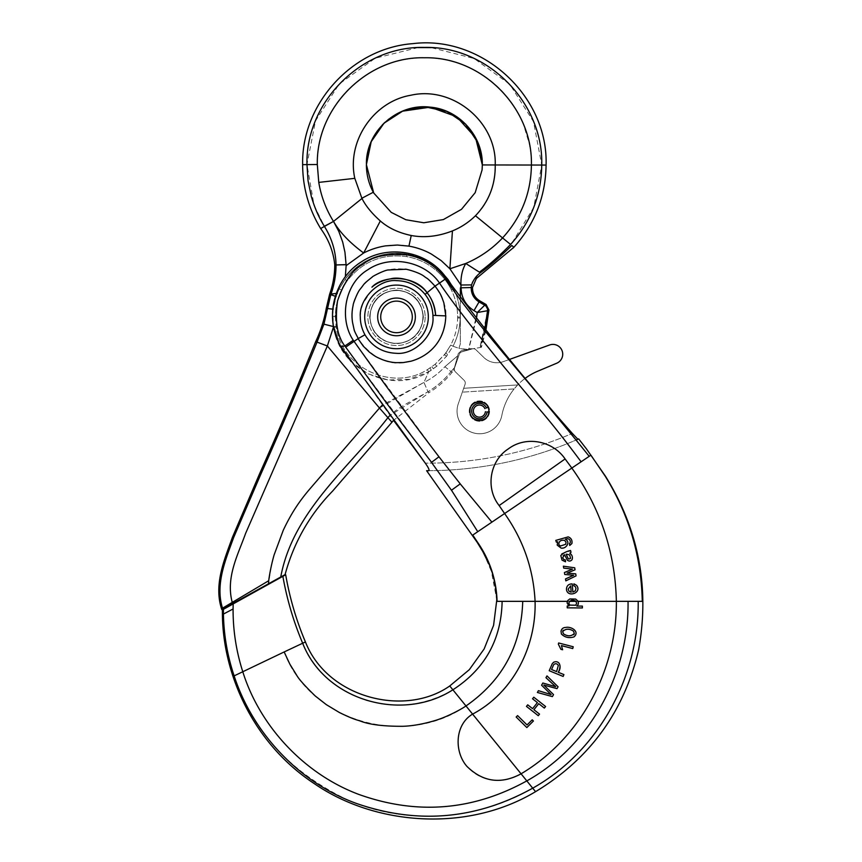 <?xml version="1.0" encoding="UTF-8"?>
<svg xmlns="http://www.w3.org/2000/svg" width="862" height="862" viewBox="0 0 862 862"><rect width="100%" height="100%" fill="white"/><g stroke="black" fill="none" stroke-linecap="round" stroke-linejoin="round"><path stroke-width="0.65" stroke-dasharray="4.31 3.23" d="M488.765 412.09L488.948 412.111A9.611 9.611 0 0 1 469.909 412.575A9.611 9.611 0 0 1 488.183 407.198L486.459 407.952L488.183 407.198A9.611 9.611 0 0 0 469.909 412.575A9.611 9.611 0 0 1 488.183 407.198L484.907 408.642A6.023 6.023 0 0 0 473.443 412.025A6.023 6.023 0 0 0 485.392 411.724L488.948 412.111A9.611 9.611 0 0 1 469.909 412.575A9.611 9.611 0 0 0 488.948 412.111L487.073 411.907A7.726 7.726 0 0 1 471.762 412.284A7.726 7.726 0 0 1 486.459 407.952L484.907 408.642A6.023 6.023 0 0 0 473.443 412.025A6.023 6.023 0 0 0 485.392 411.724L488.948 412.111A9.611 9.611 0 0 1 469.909 412.575A9.611 9.611 0 0 1 488.183 407.198L488.011 407.273M396.509 301.118A15.796 15.796 0 0 1 412.305 316.904A15.796 15.796 0 0 1 396.509 332.7A15.796 15.796 0 0 1 380.724 316.904A15.796 15.796 0 0 1 396.509 301.118M396.509 298.069A18.835 18.835 0 0 1 415.355 316.904A18.835 18.835 0 0 1 396.509 335.738A18.835 18.835 0 0 1 377.675 316.904A18.835 18.835 0 0 1 396.509 298.069M370.143 316.904A26.366 26.366 0 0 1 396.509 290.537A26.366 26.366 0 0 1 422.886 316.904A26.366 26.366 0 0 1 396.509 343.281A26.366 26.366 0 0 1 370.143 316.904A26.366 26.366 0 0 1 396.509 290.537A26.366 26.366 0 0 1 422.886 316.904A26.366 26.366 0 0 1 396.509 343.281A26.366 26.366 0 0 1 370.143 316.904M364.701 316.904A31.808 31.808 0 0 1 396.509 285.096A31.808 31.808 0 0 1 428.328 316.904A31.808 31.808 0 0 1 396.509 348.711A31.808 31.808 0 0 1 364.701 316.904M575.719 573.855L567.088 573.122L575.04 569.793L574.717 567.799L563.371 566.183L563.694 568.101L572.4 569.146L564.427 572.53L564.761 574.48L573.661 575.266L565.504 578.941L565.828 580.859L576.064 575.87L575.719 573.855M566.7 554.158L569.685 554.988L570.558 558.382L568.866 559.104L568.187 558.533L566.14 554.288L566.7 554.158M571.01 552.294L570.547 550.484C571.086 551.874 559.416 552.359 560.806 555.548L562.024 560.138L565.526 561.787L565.364 559.912L563.651 559.427L562.746 557.736C562.121 556.13 562.703 555.117 564.502 554.708L567.487 560.3C569.351 561.464 570.903 561.205 572.142 559.513C573.025 557.455 572.26 555.354 569.825 553.221L571.01 552.294M533.416 721.009L532.21 719.813L527.048 724.942L517.588 715.6L516.166 717.012L526.833 727.56L533.416 721.009M370.046 316.904A26.463 26.463 0 0 0 396.509 343.367A26.463 26.463 0 0 0 422.983 316.904A26.463 26.463 0 0 1 396.509 343.367A26.463 26.463 0 0 1 370.046 316.904A26.463 26.463 0 0 1 396.509 290.44A26.463 26.463 0 0 1 422.983 316.904A26.463 26.463 0 0 0 396.509 290.44A26.463 26.463 0 0 0 370.046 316.904A26.463 26.463 0 0 0 396.509 343.367A26.463 26.463 0 0 0 422.983 316.904A26.463 26.463 0 0 1 396.509 343.367A26.463 26.463 0 0 1 370.046 316.904A26.463 26.463 0 0 1 396.509 290.44A26.463 26.463 0 0 1 422.983 316.904A26.463 26.463 0 0 0 396.509 290.44A26.463 26.463 0 0 0 370.046 316.904M425.16 316.904A28.64 28.64 0 0 1 396.509 345.543A28.64 28.64 0 0 1 367.869 316.904A28.64 28.64 0 0 1 396.509 288.264A28.64 28.64 0 0 1 425.16 316.904A28.64 28.64 0 0 1 396.509 345.543A28.64 28.64 0 0 1 367.869 316.904A28.64 28.64 0 0 1 396.509 288.264A28.64 28.64 0 0 1 425.16 316.904M488.819 411.088C489.4 423.22 469.424 423.264 469.973 411.088A9.417 9.417 0 0 1 479.401 401.67A9.417 9.417 0 0 1 488.819 411.088A9.417 9.417 0 0 1 479.401 420.505A9.417 9.417 0 0 1 469.973 411.088C469.391 398.944 489.39 398.934 488.819 411.088A9.417 9.417 0 0 1 479.401 420.505A9.417 9.417 0 0 1 469.973 411.088A9.417 9.417 0 0 1 479.401 401.67A9.417 9.417 0 0 1 488.819 411.088M496.771 600.071L493.053 575.45L483.377 552.477M449.759 685.958L452.873 689.805C484.94 669.074 501.35 639.582 502.126 601.342L522.728 601.342C521.37 645.746 502.46 680.614 465.986 705.956L452.873 689.805C440.557 697.089 427.283 701.808 413.049 703.952C407.575 704.944 400.28 705.267 391.186 704.922L379.851 703.651L366.469 700.483L352.892 695.246L338.357 686.906L329.09 679.709C317.453 669.515 308.65 657.35 302.67 643.235C293.554 621.685 286.949 599.381 282.865 576.333L285.688 574.771M282.865 576.333L222.374 609.908M426.615 470.695L428.931 470.684A376.737 376.737 0 0 0 577.885 439.243L578.661 438.898L586.483 448.93M233.16 603.896L233.074 608.981L223.43 614.067C223.689 634.346 227.266 654.948 234.152 675.873C251.564 730.222 289.233 771.501 347.16 799.71C403.955 824.999 476.643 821.335 532.716 788.17C598.767 751.168 639.108 676.401 638.192 601.342L628.042 601.342C629.077 673.47 590.416 745.447 526.811 780.897L521.068 773.817C580.632 738.411 617.073 670.162 616.362 601.342C615.231 552.402 600.394 507.977 571.84 468.055L565.095 458.94C552.693 440.697 526.025 435.504 508.321 448.897C489.756 460.782 485.252 488.194 499.152 505.563L504.604 513.536L589.209 456.31C542.737 395.906 488.776 341.902 445.837 279.116L446.775 278.652C486.362 332.042 528.212 383.633 572.336 433.424A369.205 369.205 0 0 1 425.3 463.153A369.205 369.205 0 0 0 572.336 433.424M638.192 601.342L642.276 601.342C641.511 556.992 629.185 515.314 605.286 476.287L590.923 455.158L589.199 456.321M305.428 641.942L284.158 651.952C310.126 722.313 405.614 748.216 465.986 705.956L472.613 714.113C513.256 692.552 536.347 646.489 535.087 601.342C533.459 569.243 523.309 539.978 504.604 513.536L472.764 535.076L477.074 542.166M445.654 278.835C427.401 252.641 389.215 246.446 363.452 263.987C337.128 280.732 327.118 318.509 344.865 346.007L340.91 346.546L393.557 420.354L428.974 392.641L427.972 391.747C436.948 386.305 444.62 379.592 451.009 371.597L444.9 366.738C438.607 373.44 431.625 378.666 423.953 382.405L427.972 391.747C417.359 398.158 395.701 408.017 387.9 417.661L391.919 422.208M432.929 315.373C432.487 307.497 429.869 300.504 425.085 294.384L419.406 288.684L412.424 284.266C407.888 281.896 401.326 280.603 396.628 280.656C387.34 280.506 378.784 284.051 370.94 291.302L362.794 303.78L360.833 310.805L360.305 316.99C360.37 323.336 361.911 329.262 364.949 334.758L358.053 338.68C373.009 359.422 390.68 366.932 411.077 361.189C432.508 354.713 444.081 339.617 445.773 315.88C446.71 308.014 443.133 298.101 435.041 286.141C422.94 269.731 392.609 260.787 370.11 278.598C359.217 288.554 353.409 298.252 352.655 307.712C350.683 316.925 352.472 327.248 358.053 338.68L354.067 341.374L438.973 456.785L431.539 462.334L344.886 346.05M431.496 462.366L453.218 492.773L477.785 531.671M472.613 714.113L521.025 773.85C517.189 776.479 508.375 779.604 505.272 779.787C502.104 780.552 497.374 780.573 491.071 779.841C481.675 778.386 473.594 773.861 466.816 766.264C454.446 751.416 454.188 725.642 472.613 714.113L472.613 714.113M490.586 567.304L497.083 601.342L501.953 601.342M477.742 542.554L480.565 546.982M616.352 601.342L522.728 601.342M616.362 601.342L628.042 601.342M460.222 483.894L491.89 522.135M438.963 456.795L460.243 483.873L451.429 490.252M436.291 285.29L439.534 283.081C424.363 260.992 390.367 254.473 367.632 269.892C343.927 284.848 339.208 318.929 353.269 340.264M581.107 461.784C536.541 401.875 482.903 346.384 439.739 283.372M499.152 505.574L565.106 458.95M340.91 346.546C323.918 318.541 333.626 279.008 361.372 261.865C388.212 243.698 428.877 251.23 446.775 278.652M222.418 614.671L223.43 614.067L223.42 609.326M233.074 608.981C232.686 628.764 235.897 649.603 242.707 671.476C259.667 726.106 304.297 774.022 358.861 794.441C416.896 815.161 472.882 810.646 526.811 780.897L535.561 791.672M284.158 651.952L234.152 675.873M428.931 470.684A376.737 376.737 0 0 0 576.538 439.825A376.737 376.737 0 0 1 428.931 470.684A376.737 376.737 0 0 0 577.885 439.243M364.949 334.758C367.384 339.703 373.526 345.748 378.267 348.334C384.42 351.653 389.602 353.312 396.639 353.323C414.256 355.09 434.728 334.941 432.961 316.99M445.773 315.88L433.521 315.395M345.673 347.192L354.067 341.374L353.291 340.242M344.865 346.007L353.237 340.221M439.685 283.296L445.783 279.029M569.092 591.321L568.155 589.155L570.676 585.858L571.172 592.183L569.092 591.321M575.374 586.72L575.988 588.466L575.31 590.847L572.864 592.065L572.217 583.897C568.187 584.231 566.269 586.02 566.453 589.263C566.916 598.163 582.927 592.582 576.559 585.32L573.92 583.833L573.758 585.675L575.374 586.72M563.371 633.742L562.692 631.534C561.431 628.42 570.644 628.872 573.542 631.199L574.308 633.505C575.622 636.339 566.991 636.404 563.371 633.742M573.995 636.889C579.145 633.365 574.458 626.631 565.795 627.439C563.123 627.514 561.528 628.764 561.011 631.21L561.399 634.023C564.491 637.233 568.683 638.182 573.995 636.889M560.3 546.055L558.759 544.439C558.759 541.401 560.677 540.043 564.491 540.377L566.011 542.036L565.774 544.267L560.3 546.055M571.883 543.556C572.271 540.032 571.032 537.813 568.177 536.886L555.785 540.399L556.378 542.166L557.682 541.735L557.208 545.118L561.076 548.06C567.939 546.928 569.373 543.987 565.386 539.213L567.508 538.653C569.416 538.847 570.342 540.194 570.267 542.694L569.437 543.61L569.739 545.474L571.883 543.556M539.526 714.124L533.923 709.717L538.739 703.672L544.342 708.079L545.603 706.506L533.783 697.207L532.533 698.78L537.403 702.616L532.576 708.661L527.706 704.825L526.456 706.398L538.276 715.697L539.526 714.124M553.533 694.61L543.803 685.031L557.003 688.652L558.08 686.788L546.993 675.894L545.948 677.694L555.699 686.702L542.855 683.016L541.584 685.215L551.12 694.589L538.405 690.677L537.371 692.466L552.38 696.615L553.533 694.61M551.561 669.515L553.76 664.527C555.591 663.277 557.121 663.589 558.339 665.453L556.593 671.584L551.561 669.515M563.92 674.59L558.167 672.231C561.324 664.052 559.815 660.723 553.619 662.253L552.283 663.643L549.213 670.722L563.155 676.444L563.92 674.59M558.641 642.977L558.339 644.14L560.903 649.312L562.627 649.754L561.399 645.606L572.756 648.558L573.219 646.759L558.641 642.977M569.825 605.113L568.78 603.088C569.728 600.264 572.034 599.629 575.697 601.17L576.667 603.228L575.741 605.21L569.825 605.113M582.389 606.105L576.829 606.051C578.521 604.747 578.801 603.001 577.669 600.825L575.633 599.058L569.814 598.95L567.799 600.491L567.077 602.904L568.985 605.986L567.239 605.975L567.239 607.829L582.389 607.958L582.389 606.105M423.361 316.957C421.798 300.687 412.887 291.722 396.595 290.063C380.293 291.604 371.317 300.536 369.669 316.85C371.317 300.547 380.282 291.625 396.552 290.063C412.844 291.701 421.777 300.666 423.361 316.957C421.733 333.228 412.779 342.149 396.488 343.744C380.185 342.139 371.242 333.174 369.669 316.85C371.253 333.152 380.185 342.117 396.445 343.744C412.736 342.182 421.712 333.249 423.361 316.957M329.618 294.222L330.221 294.427C333.637 284.859 335.372 275.021 335.404 264.925L346.147 264.946L346.115 265.668L363.656 252.986L380.325 220.963C388.363 227.999 398.675 232.848 411.239 235.498C424.481 237.987 438.208 236.457 452.431 230.908L449.889 268.782L465.76 263.47L480.328 272.769C489.12 266.401 499.604 257.307 511.791 245.498L513.903 247.254L513.138 248.073M331.019 294.05L330.814 294.642L336.094 296.55L337.279 293.328L331.03 294.05C334.337 284.622 336.008 274.913 336.04 264.925L346.093 264.645C345.77 249.172 341.611 234.809 333.605 221.577L361.878 198.249L354.799 178.337C346.61 141.379 373.44 101.565 410.765 95.262C452.733 85.586 496.76 121.951 495.219 164.965C494.766 186.666 488.183 203.604 475.458 215.759L510.573 244.474C499.033 256.251 488.625 265.474 479.358 272.144M485.834 330.642L481.384 347.3L480.684 347.418L488.248 310.363L488.926 310.008M481.384 347.3L468.551 349.509L480.673 347.418L485.306 329.995M476.427 318.724L468.906 348.679L472.936 348.754L468.906 348.679L468.411 350.047L477.236 312.529L487.569 310.719L479.972 347.537L484.789 329.338M487.569 310.719L488.248 310.363L485.392 304.846L484.724 305.191A5.797 5.765 -117 0 1 487.569 310.719A5.797 5.765 62.7 0 0 484.724 305.191L477.236 312.529L473.981 310.643C465.62 305.299 461.321 297.692 461.105 287.8L460.405 287.833L460.297 344.153L458.886 348.313L468.389 349.541M468.465 349.53L461.31 350.769L466.978 349.789L458.886 348.313L453.003 346.233L446.548 356.243L436.722 366.242L428.64 371.856L423.942 382.383L379.474 408.038L327.355 345.985L333.605 326.612L332.872 313.154C333.389 304.631 335.512 296.539 339.251 288.867L345.037 279.46C352.31 269.623 361.609 262.393 372.955 257.77C383.978 253.46 395.346 252.243 407.047 254.128C381.597 250.874 360.93 259.322 345.037 279.46C360.93 259.322 381.597 250.874 407.047 254.128C418.598 256.143 428.867 260.927 437.821 268.481C428.845 260.927 418.587 256.143 407.047 254.128C418.598 256.143 428.856 260.927 437.821 268.481C444.426 274.148 449.673 280.872 453.552 288.662L454.026 289.643L453.552 288.662C449.673 280.872 444.436 274.148 437.821 268.481L440.633 271.024M453.735 370.348L454.479 367.621L453.735 370.348L452.022 372.406C445.535 380.519 437.853 387.253 428.974 392.641L427.972 391.747C436.948 386.305 444.62 379.592 451.009 371.597L444.9 366.738C438.607 373.429 431.625 378.655 423.953 382.405L427.972 391.747L389.926 415.441M457.69 355.823L454.479 367.621L457.69 355.823L444.9 366.738L457.69 355.823L458.315 353.485L461.31 350.769L458.315 353.485L457.69 355.823M430.224 370.919L428.64 371.856L423.953 382.405L382.319 405.108M460.394 297.595L460.276 344.143L458.886 348.313L453.003 346.233L446.548 356.243L436.722 366.242L430.267 370.875M315.697 341.611L327.355 345.985L245.573 533.47C238.074 554.686 225.499 577.421 232.287 602.56L222.525 608.173C214.907 582.378 226.307 558.404 234.076 536.433L317.044 342.117L323.929 324.155L327.538 308.521L333.228 309.199L332.764 316.354C332.872 306.732 335.038 297.573 339.251 288.867L345.037 279.46C347.354 275.668 355.133 268.19 357.461 266.638L364.971 261.617L372.955 257.77C383.999 253.428 395.367 252.21 407.047 254.128C417.833 255.874 429.545 261.175 437.821 268.481L436.183 270.399C442.529 275.84 447.572 282.294 451.289 289.783L453.552 288.662L451.289 289.783C455.513 298.381 457.625 307.465 457.636 317.044L460.168 317.044C460.157 307.465 458.11 298.327 454.026 289.643L452.776 287.132L454.026 289.643C458.11 298.327 460.157 307.465 460.168 317.044L457.636 317.044L457.636 317.992L460.157 318.035L460.168 317.044L460.157 318.035L457.636 317.992C457.431 327.549 455.136 336.568 450.761 345.069L453.003 346.233C457.56 337.387 459.942 327.991 460.157 318.035C459.942 327.991 457.56 337.387 453.003 346.233L450.761 345.069L445.773 353.097L447.809 354.594L445.773 353.097L435.127 364.292L427.358 369.679C392.566 391.844 341.471 367.88 336.234 327.064L336.094 326.213L336.234 327.064C341.471 367.88 392.566 391.844 427.358 369.679L435.127 364.292L444.566 354.681L450.761 345.069C455.136 336.568 457.431 327.549 457.636 317.992L457.636 317.044C457.625 307.465 455.513 298.381 451.289 289.783C447.572 282.294 442.529 275.84 436.183 270.399C427.574 263.136 417.725 258.546 406.627 256.617C382.222 253.46 362.374 261.563 347.084 280.947L341.524 289.977C337.473 298.317 335.393 307.109 335.286 316.376L336.105 326.213L335.286 316.774L332.764 316.774L332.872 313.154C333.389 304.642 335.523 296.539 339.251 288.867L337.279 293.328L336.234 293.457M440.622 271.013L437.821 268.481L436.183 270.399C427.574 263.136 417.725 258.546 406.627 256.617C382.222 253.46 362.374 261.563 347.084 280.947L341.524 289.977C337.473 298.317 335.393 307.109 335.286 316.376L332.764 316.354C332.872 306.732 335.038 297.573 339.251 288.867L336.094 296.55L333.228 309.199L332.764 316.354L335.286 316.376L332.764 316.354L333.605 326.612L323.929 324.155M512.071 242.825L533.718 207.473L541.745 165.051L533.513 121.65L509.808 84.336L474.132 58.508L431.14 47.625M314.318 205.695L324.349 226.286L333.508 221.426C326.041 209.38 321.127 196.374 318.768 182.399L317.313 164.523C317.302 136.821 328.605 108.903 348.851 88.937L365.1 75.662C370.229 72.203 377.718 68.163 383.622 65.814C389.839 63.228 396.531 61.213 403.718 59.769C409.741 58.541 418.199 57.668 424.61 57.765C452.518 57.754 480.543 69.24 500.219 89.282C504.335 93.355 510.132 100.229 513.493 105.52C517.254 111.123 520.529 117.297 523.353 124.053L529.397 144.148C530.82 151.615 531.488 158.576 531.412 165.03C531.003 192.916 521.413 217.181 502.654 237.837C492.234 248.859 479.94 257.404 465.76 263.47C462.323 269.569 460.707 276.745 460.922 285.01L471.589 284.902L471.223 287.466C471.137 293.737 473.744 298.554 479.056 301.905L484.724 305.191M362.956 197.689L373.3 192.248L370.832 187.043M546.077 165.062L482.311 164.933L482.084 169.943M418.092 47.593L375.175 58.228L339.262 83.948L315.514 120.842L306.969 164.502L317.313 164.523M472.667 281.917L474.811 278.491M476.826 276.131L480.328 272.769M380.325 220.963C371.641 213.194 365.488 205.63 361.878 198.249M320.653 228.527L333.605 221.577C339.757 232.277 349.778 242.75 363.656 252.986C377.998 245.799 393.094 243.515 408.933 246.123L411.239 235.498M302.637 164.642L306.969 164.642L313.994 204.822M472.495 287.52L460.987 287.779L460.922 285.01L449.889 268.782C438.736 256.693 425.085 249.14 408.933 246.123M336.04 264.979L336.04 264.925C335.717 251.241 331.935 238.558 324.705 226.878M345.339 276.799L346.115 265.668M326.267 308.359L327.538 308.521L330.814 294.653L330.221 294.438M333.745 327.485L336.234 327.064L333.745 327.485L333.583 326.612L333.745 327.485C339.175 369.981 392.512 394.947 428.64 371.856L409.051 379.302L388.115 379.991L368.074 373.849L351.136 361.523M379.474 408.038L387.9 417.661C348.754 468.131 292.897 511.285 280.743 577.012L268.545 583.757L271.261 566.205L274.482 553.663L283.63 529.473C290.968 513.817 300.396 499.507 311.925 486.524L379.474 408.038M268.707 580.74L232.287 602.56L232.654 603.583L268.545 583.757M221.814 609.574L222.827 609.014L222.525 608.173L221.523 608.777M285.063 574.631L280.743 577.012M222.827 609.014L232.654 603.583M343.593 281.508L339.251 288.867L343.582 281.518M335.286 296.259L336.094 296.55L332.743 309.135M333.594 326.676L336.094 326.213L333.605 326.612M333.271 324.198L332.764 316.774L333.271 324.198M559.761 347.181A9.794 9.794 0 0 0 549.611 344.983L503.3 361.641A18.835 18.835 0 0 1 483.787 357.428L475.964 349.81A3.771 3.771 0 0 0 472.311 348.884L461.849 351.847A3.771 3.771 0 0 0 459.317 354.228L454.522 367.966A3.771 3.771 0 0 0 455.459 371.91L464.144 380.357A3.771 3.771 0 0 1 465.071 384.301L458.304 403.718A22.606 22.606 0 0 0 486.437 432.724A22.606 22.606 0 0 0 501.846 415.419A60.275 60.275 0 0 1 525.421 378.17A60.275 60.275 0 0 0 501.846 415.419A60.275 60.275 0 0 1 537.694 371.22L556.723 363.225A9.794 9.794 0 0 0 559.761 347.181A9.794 9.794 0 0 0 549.611 344.983L503.3 361.641A18.835 18.835 0 0 1 483.787 357.428L475.964 349.81A3.771 3.771 0 0 0 472.311 348.884L461.849 351.847A3.771 3.771 0 0 0 459.317 354.228L454.522 367.966A3.771 3.771 0 0 0 455.459 371.91L464.144 380.357A3.771 3.771 0 0 1 465.071 384.301L458.304 403.718A22.606 22.606 0 0 0 486.437 432.724A22.606 22.606 0 0 0 501.846 415.419A22.606 22.606 0 0 1 463.896 427.358A22.606 22.606 0 0 0 501.846 415.419A60.275 60.275 0 0 1 537.694 371.22L556.723 363.225A9.794 9.794 0 0 0 559.761 347.181M509.464 359.432L503.3 361.641A18.835 18.835 0 0 1 483.787 357.428L475.964 349.81A3.771 3.771 0 0 0 472.311 348.884L461.849 351.847A3.771 3.771 0 0 0 459.317 354.228L454.522 367.966A3.771 3.771 0 0 0 455.459 371.91L464.144 380.357A3.771 3.771 0 0 1 465.071 384.301L458.304 403.718A22.606 22.606 0 0 0 463.896 427.358A22.606 22.606 0 0 1 458.304 403.718A22.606 22.606 0 0 0 486.437 432.724A22.606 22.606 0 0 0 501.846 415.419A60.275 60.275 0 0 1 514.151 388.924A60.275 60.275 0 0 0 501.846 415.419A22.606 22.606 0 0 1 463.896 427.358A22.606 22.606 0 0 1 458.304 403.718L465.071 384.301A3.771 3.771 0 0 0 464.144 380.357L455.459 371.91A3.771 3.771 0 0 1 454.522 367.966L459.317 354.228A3.771 3.771 0 0 1 461.849 351.847L472.311 348.884A3.771 3.771 0 0 1 475.964 349.81L483.787 357.428A18.835 18.835 0 0 0 503.3 361.641L509.464 359.432M472.301 418.382A10.172 10.172 0 0 1 472.107 403.998A10.172 10.172 0 0 1 486.491 403.793A10.172 10.172 0 0 0 472.107 403.998A10.172 10.172 0 0 0 472.301 418.382A10.172 10.172 0 0 0 486.685 418.178A10.172 10.172 0 0 0 486.491 403.793A10.172 10.172 0 0 1 486.685 418.178A10.172 10.172 0 0 1 472.301 418.382A10.172 10.172 0 0 1 472.107 403.998A10.172 10.172 0 0 1 486.491 403.793A10.172 10.172 0 0 0 472.107 403.998A10.172 10.172 0 0 0 472.301 418.382A10.172 10.172 0 0 0 486.685 418.178A10.172 10.172 0 0 0 486.491 403.793A10.172 10.172 0 0 1 486.685 418.178A10.172 10.172 0 0 1 472.301 418.382M517.685 384.926L514.151 388.924L517.685 384.926L463.681 388.288L517.685 384.926M428.64 371.856L427.358 369.679L428.64 371.856M577.949 601.342L575.881 601.342M569.502 601.342L567.358 601.342M335.404 264.979L336.04 264.925M451.009 371.597L452.022 372.406L451.009 371.597L454.479 367.621L451.009 371.597M318.768 182.399L354.799 178.337M486.071 304.502L485.392 304.846M479.692 300.806L473.981 310.643M339.251 288.867L341.524 289.977L339.251 288.867M345.037 279.46L347.084 280.947L345.037 279.46M407.047 254.128L406.627 256.617L407.047 254.128M431.345 370.229L430.009 368.085L431.345 370.229L433.403 368.828L431.905 366.803L433.403 368.828M435.127 364.292L436.722 366.242L435.127 364.292M444.566 354.681L446.548 356.243L444.566 354.681M514.151 388.924L462.344 392.145L514.151 388.924M435.644 315.287C435.181 306.85 432.325 299.319 427.089 292.703L427.067 292.681C415.333 274.525 382.103 275.29 371.921 287.186C376.856 282.919 383.245 280.107 391.1 278.738C401.53 276.228 419.298 282.046 426.992 292.735L427.002 292.757C429.265 294.782 435.903 306.7 435.601 315.244M369.852 184.522L367.923 178.003M367.277 174.9L366.393 164.631M388.266 119.462L384.969 122.296M382.243 125.001L377.491 130.712M375.153 134.181L370.951 142.295M369.776 145.322L368.72 148.576"/><path stroke-width="1.29" d="M488.011 407.273L486.459 407.952A7.726 7.726 0 0 0 471.762 412.284A7.726 7.726 0 0 0 487.073 411.907L488.765 412.09M484.907 408.642A6.023 6.023 0 0 0 473.443 412.025A6.023 6.023 0 0 0 485.392 411.724A6.023 6.023 0 0 1 473.443 412.025A6.023 6.023 0 0 1 484.907 408.642M396.509 301.118A15.796 15.796 0 0 1 412.305 316.904A15.796 15.796 0 0 1 396.509 332.7A15.796 15.796 0 0 1 380.724 316.904A15.796 15.796 0 0 1 396.509 301.118M396.509 298.069A18.835 18.835 0 0 1 415.355 316.904A18.835 18.835 0 0 1 396.509 335.738A18.835 18.835 0 0 1 377.675 316.904A18.835 18.835 0 0 1 396.509 298.069M364.701 316.904A31.808 31.808 0 0 1 396.509 285.096A31.808 31.808 0 0 1 428.328 316.904A31.808 31.808 0 0 1 396.509 348.711A31.808 31.808 0 0 1 364.701 316.904M575.719 573.855L567.088 573.122L575.04 569.793L574.717 567.799L563.371 566.183L563.694 568.101L572.4 569.146L564.427 572.53L564.761 574.48L573.661 575.266L565.504 578.941L565.828 580.859L576.064 575.87L575.719 573.855M566.7 554.158L569.685 554.988L570.558 558.382L568.866 559.104L568.187 558.533L566.14 554.288L566.7 554.158M571.01 552.294L570.547 550.484C566.474 551.368 563.231 553.048 560.806 555.548L562.024 560.138L565.526 561.787L565.364 559.912L563.651 559.427L562.746 557.736L564.502 554.708L567.487 560.3C569.286 561.485 570.838 561.227 572.142 559.513C572.842 556.917 572.066 554.826 569.825 553.221L571.01 552.294M533.416 721.009L532.21 719.813L527.048 724.942L517.588 715.6L516.166 717.012L526.833 727.56L533.416 721.009M469.973 411.088C469.391 398.944 489.39 398.934 488.819 411.088C489.4 423.22 469.424 423.264 469.973 411.088M578.661 438.898L586.483 448.93L578.661 438.898L577.885 439.243A376.737 376.737 0 0 1 576.538 439.825A376.737 376.737 0 0 0 577.885 439.243L572.336 433.424C528.212 383.633 486.362 332.042 446.775 278.652L445.837 279.116C472.214 320.017 524.43 375.616 589.199 456.321L571.84 468.055L565.095 458.94C552.693 440.697 526.025 435.504 508.321 448.897C489.756 460.782 485.252 488.194 499.152 505.563L504.604 513.536L477.763 531.692L451.483 490.23L460.243 483.873L438.963 456.795C407.931 416.034 379.625 377.567 354.067 341.374L358.053 338.669L363.225 346.093L369.302 352.062C375.455 356.642 376.015 356.976 382.911 359.853C387.684 361.534 392.081 362.471 396.089 362.654L403.341 362.557L411.077 361.189C431.668 355.306 445.277 338.604 445.773 315.88L443.844 302.777C441.43 296.162 441.301 294.502 435.041 286.141C426.087 276.594 428.005 279.374 424.19 276.379C418.781 272.058 404.138 268.491 405.517 269.278L388.245 269.968C384.269 270.14 371.35 276.971 372.406 276.917C362.503 284.751 365.025 283.156 360.133 289.212C357.288 292.261 352.698 304.986 353.204 304.997C351.858 310.859 351.642 316.656 352.547 322.41L354.26 330.318C355.553 333.939 359.411 340.027 358.053 338.68L364.949 334.758C372.179 346.621 382.739 352.806 396.639 353.323C414.665 354.939 434.556 334.941 432.961 316.99L432.929 315.373C432.487 307.497 429.879 300.504 425.085 294.384C417.671 285.494 408.189 280.915 396.628 280.656C378.633 278.792 358.667 299.383 360.305 316.99C360.316 323.153 361.868 329.079 364.949 334.758M586.483 448.93L605.447 476.19C638.71 529.85 649.786 587.625 638.677 649.517C624.293 711.376 589.92 758.765 535.561 791.672L532.716 788.17C598.767 751.168 639.108 676.401 638.192 601.342L642.276 601.342C641.328 556.335 628.991 514.646 605.286 476.298L590.923 455.158L589.199 456.321M477.763 531.692L472.764 535.076L477.397 542.036C489.821 559.912 496.383 579.673 497.083 601.342L501.953 601.342M502.158 601.342L522.728 601.342C521.37 645.746 502.46 680.614 465.986 705.956L449.759 685.958L469.316 669.677L484.142 648.957L493.592 625.316L496.771 600.071C496.156 582.734 491.685 566.873 483.377 552.477L477.074 542.166L426.615 470.695L428.931 470.684C429.491 469.876 428.285 467.366 425.3 463.153C428.285 467.366 429.491 469.876 428.931 470.684M425.085 294.384L435.041 286.141L445.654 278.835C435.838 265.755 423.08 257.781 407.392 254.926C386.919 253.417 372.276 256.434 363.452 263.987C352.752 269.407 344.11 281.723 337.538 300.935C334.779 321.364 337.225 336.385 344.865 346.007L340.91 346.546L425.3 463.153L393.557 420.354L332.732 490.963C309.652 514.614 293.77 542.5 285.063 574.631L280.743 577.012C292.897 511.285 348.754 468.131 387.9 417.661L391.919 422.208M438.973 456.785L431.55 462.334L388.094 405.183L344.886 346.05M431.485 462.377L451.451 490.23M502.126 601.342C501.35 639.582 484.929 669.074 452.873 689.805C401.994 722.593 324.974 700.547 302.67 643.235L284.158 651.952L289.858 664.16L296.636 675.151C298.683 678.965 304.868 685.893 315.212 695.946L326.299 704.631L339.369 712.508C354.282 719.824 357.364 719.921 360.219 721.02C369.356 724.608 383.493 726.375 402.64 726.3C412.273 725.998 422.843 724.145 434.373 720.74C445.212 717.701 460.103 710.072 465.986 705.956L521.068 773.817C580.632 738.411 617.052 670.151 616.352 601.342L577.949 601.342M520.842 773.548L521.025 773.85C500.984 784.56 482.935 782.049 466.87 766.329C454.069 751.599 454.759 724.64 472.613 714.113L472.613 714.113C513.246 692.563 536.369 646.468 535.076 601.342L522.728 601.342M638.192 601.342L628.042 601.342C629.077 673.47 590.416 745.447 526.811 780.897L521.068 773.817M567.358 601.342L535.087 601.342C533.459 569.243 523.309 539.978 504.604 513.536L571.829 468.066C600.394 507.977 615.231 552.402 616.362 601.342L628.042 601.342M581.107 461.784C564.438 439.394 550.312 421.583 538.75 408.351L504.636 367.665C472.527 328.314 450.869 300.192 439.685 283.307M460.222 483.884L491.89 522.135M499.152 505.563L565.095 458.94M282.865 576.333L285.688 574.771A306.764 306.764 0 0 0 305.428 641.942L302.67 643.235C293.554 621.685 286.96 599.381 282.865 576.333L222.374 609.908L222.418 614.671C222.999 674.407 253.169 743.68 314.77 783.957C374.862 825.203 466.924 832.907 535.561 791.672M340.91 346.546C323.918 318.541 333.626 279.008 361.372 261.865C388.212 243.698 428.877 251.23 446.775 278.652M233.171 603.896L233.085 608.981L223.43 614.067L223.42 609.326M233.085 608.981C232.999 630.316 236.21 651.144 242.707 671.476C259.645 726.149 304.297 774.044 358.861 794.441C416.906 815.183 472.893 810.668 526.811 780.897L532.716 788.17C476.395 819.406 417.768 824.546 356.825 803.589C299.319 782.965 252.577 732.84 234.152 675.873L284.158 651.952M222.418 614.671L223.43 614.067C223.84 635.219 227.406 655.81 234.152 675.873M449.759 685.958C405.28 717.303 327.592 698.349 305.428 641.942M439.523 283.081C424.858 261.401 390.044 254.236 367.632 269.892C343.819 284.158 339.402 319.91 353.269 340.264L344.865 346.007M445.773 315.88L433.5 315.384M577.885 439.243L572.336 433.424M477.074 542.166L477.742 542.554M480.565 546.982L490.586 567.304M569.092 591.321L568.155 589.155L570.676 585.858L571.172 592.183L569.092 591.321M575.374 586.72L575.988 588.466L575.31 590.847L572.864 592.065L572.217 583.897C568.586 583.94 566.668 585.729 566.453 589.263C567.196 598.196 582.54 592.862 576.559 585.32L573.92 583.833L573.758 585.675L575.374 586.72M563.371 633.742L562.692 631.534C565.72 628.527 569.34 628.42 573.542 631.199L574.308 633.505C571.183 636.49 567.53 636.565 563.371 633.742M573.995 636.889C580.148 631.652 571.032 626.157 565.795 627.439C563.22 627.482 561.625 628.743 561.011 631.21L561.399 634.023C564.869 637.449 569.06 638.408 573.995 636.889M560.3 546.055L558.759 544.439C559.007 541.131 560.914 539.774 564.491 540.377L566.011 542.036L565.774 544.267L560.3 546.055M571.883 543.556C572.443 540.258 571.204 538.039 568.177 536.886L555.785 540.399L556.378 542.166L557.682 541.735L557.208 545.118L561.076 548.06C566 549.288 570.978 541.864 565.386 539.213L567.508 538.653C569.599 539.084 570.525 540.431 570.267 542.694L569.437 543.61L569.739 545.474L571.883 543.556M539.526 714.124L533.923 709.717L538.739 703.672L544.342 708.079L545.603 706.506L533.783 697.207L532.533 698.78L537.403 702.616L532.576 708.661L527.706 704.825L526.456 706.398L538.276 715.697L539.526 714.124M553.533 694.61L543.803 685.031L557.003 688.652L558.08 686.788L546.993 675.894L545.948 677.694L555.699 686.702L542.855 683.016L541.584 685.215L551.12 694.589L538.405 690.677L537.371 692.466L552.38 696.615L553.533 694.61M551.561 669.515L553.76 664.527C555.591 663.244 557.111 663.546 558.339 665.453L556.593 671.584L551.561 669.515M563.92 674.59L558.167 672.231C561.83 668.212 560.192 659.495 553.619 662.253L552.283 663.643L549.213 670.722L563.155 676.444L563.92 674.59M558.641 642.977L558.339 644.14L560.903 649.312L562.627 649.754L561.399 645.606L572.756 648.558L573.219 646.759L558.641 642.977M569.825 605.113L568.78 603.088C570.181 600.06 572.487 599.424 575.697 601.17L576.667 603.228L575.741 605.21L569.825 605.113M582.389 606.105L576.829 606.051C578.542 604.574 578.822 602.829 577.669 600.825L575.633 599.058L569.814 598.95L567.799 600.491L567.077 602.904L568.985 605.986L567.239 605.975L567.239 607.829L582.389 607.958L582.389 606.105M336.04 264.979L346.093 264.645L344.962 252.329L342.742 242.265L338.852 231.501L333.605 221.577C339.757 232.277 349.778 242.75 363.656 252.986L380.325 220.963C388.363 227.999 398.675 232.848 411.239 235.498C424.481 237.987 438.208 236.457 452.431 230.908C460.976 227.428 468.659 222.385 475.458 215.759L510.573 244.474L512.071 242.825M337.279 293.328L331.03 294.05C334.337 284.589 336.018 274.892 336.04 264.925L346.093 264.645M280.743 577.012L221.814 609.574L221.523 608.777C213.657 584.221 224.529 559.363 232.428 537.306L259.408 474.175C278.038 432.465 293.759 395.442 315.697 341.611C320.718 330.911 324.241 319.834 326.267 308.359L329.618 294.222C333.012 284.719 334.725 274.946 334.758 264.925C333.475 251.833 328.778 239.701 320.653 228.527C308.736 208.906 302.734 187.604 302.637 164.642C301.366 103.828 352.256 47.992 412.93 43.639C481.783 35.051 548.297 95.768 546.077 165.062C545.624 196.461 534.893 223.861 513.903 247.254L476.395 278.437L472.495 287.52C472.43 293.285 474.833 297.713 479.692 300.806L486.071 304.502L488.926 310.008L485.834 330.642M485.306 329.995L488.248 310.363L488.926 310.008M476.427 318.724L477.236 312.529L487.569 310.719L484.789 329.338M487.569 310.719L488.248 310.363L485.392 304.846L484.724 305.191A5.797 5.765 63 0 1 487.569 310.719A5.797 5.765 -117.3 0 0 484.724 305.191L477.236 312.529L473.981 310.643C465.62 305.299 461.321 297.692 461.105 287.8L460.405 287.833L460.394 297.595M440.633 271.024L448.003 279.482L452.765 287.132L440.622 271.013M317.313 164.523L302.637 164.642C302.734 187.604 308.736 208.906 320.653 228.527L333.508 221.426C326.041 209.38 321.127 196.374 318.768 182.399L317.313 164.523C316.117 107.308 367.384 56.289 424.61 57.765C481.836 56.536 532.878 107.815 531.412 165.03L541.745 165.051C541.293 195.437 530.906 221.911 510.573 244.474C499.033 256.251 488.625 265.474 479.358 272.144L480.328 272.769C489.12 266.401 499.604 257.307 511.791 245.498L513.903 247.254C534.893 223.872 545.614 196.482 546.077 165.062L541.745 165.051C543.48 102.33 487.364 45.966 424.632 47.432C361.911 45.675 305.525 101.77 306.969 164.502L308.057 180.815L311.365 196.665C314.641 207.462 317.798 215.532 324.349 226.286L333.508 221.426L362.956 197.689M380.325 220.963C371.641 213.194 365.488 205.63 361.878 198.249L354.799 178.337C346.61 141.379 373.44 101.565 410.765 95.262C452.733 85.586 496.76 121.951 495.219 164.965L495.219 165.202M346.104 264.946L346.115 265.668L363.656 252.986C370.692 249.398 378.052 247.028 385.734 245.853L397.339 245.045L408.933 246.123C416.831 247.523 424.287 250.152 431.302 254.021L441.215 260.626L449.889 268.782L452.431 230.908C460.976 227.428 468.659 222.385 475.458 215.759C488.926 201.568 495.521 184.64 495.219 164.965L482.321 164.933L478.001 142.876L465.62 124.106L447.022 111.467L425.02 106.856L402.91 110.972L384.032 123.18L371.22 141.659L366.393 164.631L373.699 192.969L391.208 212.354L405.84 219.735L423.792 222.773L443.37 219.573L461.493 209.315L475.188 192.657L482.084 169.943L482.321 164.933L475.565 137.683L456.72 116.736L430.224 107.157L402.338 111.198L388.266 119.462M431.14 47.625L418.092 47.593M495.219 164.965L531.412 165.03C531.003 192.937 521.413 217.202 502.654 237.837C492.191 248.902 479.897 257.447 465.76 263.47C462.323 269.461 460.707 276.637 460.922 285.01L471.589 284.902L472.667 281.917M474.811 278.491L476.826 276.131M313.994 204.822L314.318 205.695M460.987 287.779L460.922 285.01L449.889 268.782L465.76 263.47L479.358 272.144M361.878 198.249L373.3 192.248L373.699 192.969L373.3 192.248C368.699 183.595 366.393 174.372 366.393 164.567M318.768 182.399L354.799 178.337M480.328 272.769C476.169 275.969 473.26 280.021 471.589 284.902L471.223 287.466C471.137 293.737 473.744 298.554 479.056 301.905L484.724 305.191M472.495 287.52L461.105 287.8M408.933 246.123L411.239 235.498M336.04 264.925L335.404 264.925L336.04 264.925C335.771 251.467 331.999 238.785 324.705 226.878M345.339 276.799L346.115 265.668M331.03 294.05L330.814 294.653L336.094 296.55M326.267 308.359L327.538 308.51L330.814 294.642L330.221 294.427C333.637 284.859 335.372 275.032 335.393 264.925L334.758 264.925L335.393 264.979M382.319 405.108L379.474 408.038L327.355 345.985L333.605 326.612L323.929 324.155L327.538 308.521L333.228 309.199M351.136 361.523L339.822 345.834L333.605 326.612M389.926 415.441L387.9 417.661L379.474 408.038L311.57 486.944C298.942 501.436 291.205 513.526 283.253 530.292L274.17 554.762C271.39 564.104 269.256 575.902 268.707 580.74L222.525 608.173C215.004 584.253 225.682 559.578 233.634 537.576L260.701 474.488C279.277 432.993 294.923 395.884 317.044 342.117L323.929 324.155M315.697 341.611L327.355 345.985L245.573 533.47C238.074 554.686 225.499 577.421 232.287 602.56L232.654 603.583M222.827 609.014L222.525 608.173L221.523 608.777M268.739 580.729L268.535 583.757M559.761 347.181A9.794 9.794 0 0 0 549.611 344.983L509.464 359.432L549.611 344.983A9.794 9.794 0 0 1 559.761 347.181A9.794 9.794 0 0 1 556.723 363.225A9.794 9.794 0 0 0 559.761 347.181M525.421 378.17A60.275 60.275 0 0 1 537.694 371.22L556.723 363.225L537.694 371.22A60.275 60.275 0 0 0 525.421 378.17M575.881 601.342L569.502 601.342M353.291 340.242L354.067 341.374L345.673 347.192M320.653 228.527L321.267 228.161M486.071 304.502L485.392 304.846M479.692 300.806L473.981 310.643M329.618 294.211L330.211 294.427M435.644 315.287C435.181 306.85 432.325 299.319 427.089 292.703C414.999 274.525 382.62 275.183 371.921 287.186C376.532 283.113 382.793 280.312 390.691 278.803C400.841 275.948 419.837 282.305 427.002 292.757C431.743 298.252 434.599 305.751 435.601 315.244M496.771 600.071C496.156 582.734 491.685 566.873 483.377 552.477M370.832 187.043L369.852 184.522M367.923 178.003L367.277 174.9M384.969 122.296L382.243 125.001M377.491 130.712L375.153 134.181M370.951 142.295L369.776 145.322M368.72 148.576L366.415 163.618M482.17 168.952L482.311 164.933C483.043 136.164 459.069 109.431 430.224 107.157C397.77 102.901 366.102 130.949 366.404 163.683M513.903 247.254L513.138 248.073"/></g></svg>
